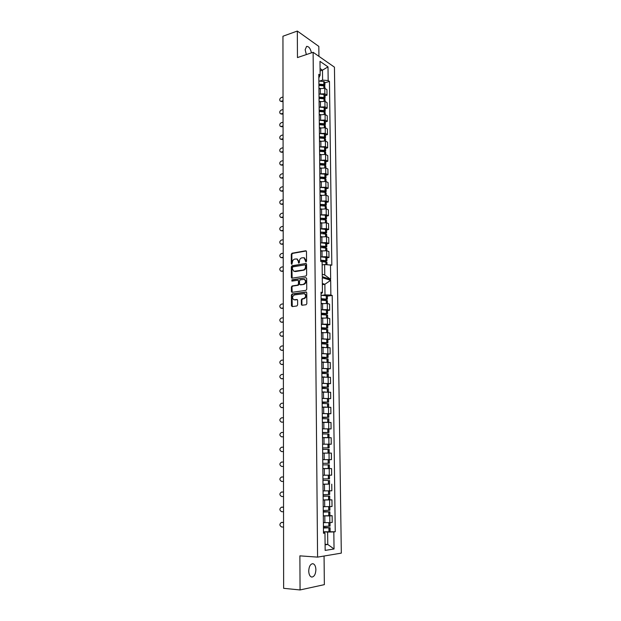 <?xml version="1.0" encoding="UTF-8"?>
<svg xmlns="http://www.w3.org/2000/svg" width="621" height="621" viewBox="0 0 621 621"><rect width="100%" height="100%" fill="white"/><g stroke="black" fill="none" stroke-linecap="round" stroke-linejoin="round"><path stroke-width="0.93" d="M311.439 52.855C310.461 48.516 308.854 46.365 306.611 46.389L305.159 49.75L306.347 54.578M315.895 569.69C315.716 566.119 314.668 564.124 312.767 563.689C310.345 564.047 308.994 566.499 308.722 571.048C308.901 574.619 309.933 576.622 311.827 577.072C314.28 576.699 315.631 574.239 315.895 569.69M306.006 261.922L306.541 261.2L306.479 251.544L305.703 250.775L292.041 253.213L291.288 254.245L291.319 263.778L291.847 264.321L292.367 262.365C292.507 260.595 293.306 259.493 294.773 259.066L296.877 258.941L298.344 261.34L298.678 263.118L299.415 262.404L299.407 261.162C299.547 259.384 300.354 258.274 301.837 257.847L303.98 257.723L306.006 261.922M305.874 276.05L306.634 275.01L306.564 264.228L306.091 263.467L292.08 265.749L291.334 266.774L291.365 277.432L291.847 278.2L305.874 276.05M283.634 588.32L282.951 36.228L297.327 31.05L297.459 57.582L313.116 52.288L317.579 557.122L299.889 555.857L300.059 589.95L283.634 588.32M301.371 304.445L301.899 305.253L306.06 304.74L306.836 303.708L306.758 292.778L306.246 291.979L292.173 293.958L291.42 294.983L291.459 305.788L292.219 306.603L296.877 305.974L297.638 304.95L297.614 300.3L297.094 299.501L293.873 299.764C291.917 298.018 292.134 296.396 294.517 294.905L304.313 293.648C306.269 295.425 306.044 297.055 303.63 298.538L302.109 298.748L301.34 299.78L301.371 304.445L302.194 305.26M306.658 278.449L306.735 289.308L305.967 290.349L291.917 292.344L291.412 291.56L291.396 286.964L292.149 285.939L297.7 285.101L298.453 284.069L298.445 281.01L297.948 280.234L291.909 281.111L291.901 279.838L305.881 277.657L306.658 278.449M318.922 56.332L318.821 46.404L297.327 31.05M317.579 557.122L341.317 553.125L334.44 67.153L313.116 52.288M300.059 589.95L324.356 584.64L324.061 556.028M323.386 522.618L329.836 522.665L329.759 515.911L323.316 515.872M323.316 515.81L332.142 515.678L332.219 522.401L329.836 522.665M323.223 506.713L332.025 506.542L331.948 499.866L323.153 500.014M332.142 515.678L329.759 515.911M327.539 310.477L329.635 310.213L329.557 304.111L327.283 303.49L321.15 303.731M322.291 309.708L327.352 309.615L329.635 310.213M327.709 324.938L329.805 324.69L329.735 318.557L327.453 317.983L321.298 318.208M322.446 324.24L327.523 324.146L329.805 324.69M327.88 339.493L329.984 339.276L329.914 333.089L327.624 332.584L321.445 332.786M322.594 338.872L329.984 339.276M328.051 354.149L330.162 353.954L330.093 347.729L321.763 347.45M322.749 353.605L330.162 353.954M328.222 368.905L330.349 368.742L330.271 362.47L322.12 362.214M322.904 368.439L330.349 368.742M328.4 383.77L330.527 383.623L330.45 377.312L321.903 377.126M323.06 383.374L330.527 383.623M328.571 398.736L330.714 398.612L330.636 392.262L322.051 392.115M323.223 398.418L330.714 398.612M328.75 413.803L330.892 413.71L330.814 407.306L322.206 407.205M323.378 413.57L330.892 413.71M328.928 428.979L331.078 428.909L331.001 422.466L322.361 422.396M323.541 428.824L331.078 428.909M322.586 444.194L331.265 444.217L331.187 437.727L322.516 437.704M323.696 444.186L331.265 444.217M322.741 459.664L331.451 459.633L331.373 453.097L322.679 453.113M323.859 459.664L331.451 459.633M322.835 468.576L331.567 468.576L322.835 468.638M322.904 475.236L331.645 475.158L331.567 468.576M328.594 484.124L322.998 484.271M323.06 490.916L331.831 490.792L331.754 484.163M329.604 499.804L331.948 499.866M329.464 490.924L329.386 484.264M329.285 475.22L329.208 468.614M329.099 459.633L329.029 453.074M328.92 444.155L328.843 437.634M328.742 428.785L328.664 422.311M328.563 413.516L328.486 407.097M328.385 398.364L328.315 391.983M328.214 383.312L328.136 376.978M328.035 368.369L327.966 362.074M327.865 353.528L327.795 347.279M327.694 338.787L327.624 332.584M327.523 324.146L327.453 317.983M327.352 309.615L327.283 303.49M329.65 506.736L329.572 500.037M325.094 544.858L327.772 544.462L327.632 532.057L333.826 531.933L334.044 548.987L325.156 550.4L324.969 533.074L323.494 533.26L321.034 292.196L322.431 292.607L321.049 293.826M322.144 295.278L324.993 294.874L324.868 284.278L322.338 283.502M322.353 284.651L324.868 284.278L330.675 280.335L330.861 295.053L324.993 294.874M321.74 256.815L326.731 256.698L328.99 257.498L328.913 251.552L326.669 250.729L320.615 251.039M326.925 257.847L328.99 257.498M321.593 242.741L326.568 242.617L328.82 243.471L328.742 237.564L326.499 236.686L320.467 237.012M326.762 243.843L328.82 243.471M321.445 228.761L326.405 228.629L328.649 229.537L328.579 223.669L326.335 222.745L320.327 223.086M326.599 229.933L328.649 229.537M321.298 214.882L326.242 214.742L328.478 215.697L328.408 209.867L326.18 208.889L320.188 209.254M326.436 216.116L328.478 215.697M321.158 201.088L326.087 200.94L328.307 201.949L328.237 196.158L326.017 195.134L320.048 195.506M326.273 202.384L328.307 201.949M321.01 187.387L325.924 187.231L328.144 188.295L328.074 182.543L325.854 181.464L319.908 181.86M326.118 188.753L328.144 188.295M320.871 173.771L325.769 173.616L327.981 174.726L327.911 169.013L325.699 167.887L319.768 168.299M325.955 175.207L327.981 174.726M320.731 160.257L325.606 160.094L327.81 161.25L327.748 155.576L325.544 154.396L319.629 154.823M325.8 161.747L327.81 161.25M320.583 146.82L325.451 146.657L327.647 147.86L327.585 142.225L325.388 140.998L319.497 141.441M325.645 148.38L327.647 147.86M320.444 133.484L325.295 133.305L327.484 134.563L327.422 128.958L325.233 127.685L319.357 128.143M325.489 135.099L327.484 134.563M320.312 120.226L325.14 120.047L327.329 121.343L327.259 115.778L325.078 114.466L319.225 114.939M325.334 121.902L327.329 121.343M320.172 107.053L324.985 106.874L327.166 108.217L327.096 102.69L324.923 101.324L319.085 101.813M325.179 108.791L327.166 108.217M320.032 93.973L324.837 93.787L327.011 95.176L326.941 89.68L324.767 88.275L318.953 88.78M325.024 95.766L327.011 95.176M325.14 120.047L325.078 114.466M325.295 133.305L325.233 127.685M325.451 146.657L325.388 140.998M325.606 160.094L325.544 154.396M325.769 173.616L325.699 167.887M325.924 187.231L325.854 181.464M326.087 200.94L326.017 195.134M326.242 214.742L326.18 208.889M326.405 228.629L326.335 222.745M326.568 242.617L326.499 236.686M326.731 256.698L326.669 250.729M324.985 106.874L324.923 101.324M324.837 93.787L324.767 88.275M318.845 77.819L320.141 75.195L318.806 74.31L320.715 261.371L322.113 261.845L322.268 276.655L330.659 279.326L324.767 275.01L324.651 264.515L322.144 264.926M324.651 264.515L331.824 265.19L329.464 81.405L328.167 80.544L322.594 80.125L322.485 70.165L320.071 68.535M324.876 82.826L329.464 81.405M319.753 81.017L322.594 80.125M322.431 292.607L322.276 277.68L330.675 280.335M333.826 531.933L335.247 531.747L332.212 295.449L330.861 295.053M320.141 75.195L319.994 61.355L327.997 66.874L328.167 80.544M330.481 264.725L330.659 279.326M320.094 70.934L322.485 70.165L327.997 66.874M322.237 274.203L324.767 275.01M325.086 544.299L327.772 544.462L334.044 548.987M323.487 532.546L324.969 533.074M327.632 532.057L323.479 531.848M323.479 531.793L335.247 531.747M327.376 296.116L332.212 295.449M306.099 261.899L305.998 260.308L304.228 257.831M297.125 259.05L298.887 261.526L298.988 263.102M306.262 250.962L292.584 253.399L291.839 254.424L291.955 264.29M304.562 293.741L304.857 293.795C306.813 295.58 306.588 297.211 304.181 298.685L302.652 298.895L301.891 299.927L301.915 304.593M293.873 299.764L294.533 299.803M297.343 299.64L295.084 299.951M306.495 292.118L292.724 294.113L291.971 295.13L292.281 306.595M297.948 280.234L298.988 281.173L299.004 284.232L298.243 285.256L292.701 286.095L291.948 287.119L292.212 292.359M305.881 277.657L292.452 280.001L292.033 281.088M303.506 284.216C305.889 282.757 306.13 281.142 304.236 279.365L300.269 279.815L299.508 280.847L299.524 283.906L300.028 284.69L304.057 284.379C306.432 282.92 306.673 281.305 304.787 279.535L304.492 279.473M304.057 284.379L300.843 284.868M305.788 263.444L292.631 265.92L291.878 266.945L292.149 278.216M305.493 265.408L304.95 264.864L292.91 266.867L292.39 267.589L292.39 268.901L293.904 271.33L303.056 270.05C304.546 269.63 305.361 268.528 305.501 266.727L305.493 265.408L306.037 265.586L305.493 265.043M293.904 271.33L294.82 271.393M306.037 265.586L306.044 266.906C305.905 268.699 305.09 269.809 303.599 270.228L295.371 271.563M318.915 84.627L323.176 84.961L323.751 85.372L323.401 85.737M283.029 97L281.274 97.544C279.629 98.623 279.303 99.826 280.296 101.145L281.934 101.627L280.296 101.145M318.922 85.434L323.968 85.892L324.923 86.668L324.938 88.384M324.333 86.024L324.907 85.341L323.952 84.557L318.907 84.099M318.876 81.072L323.914 81.53L324.868 82.314L324.907 85.341M283.029 101.293L281.934 101.627M318.953 88.477L320.118 88.423M283.029 100.703L281.274 101.239M319.047 97.582L323.324 97.908L323.898 98.304L323.463 98.692M283.044 109.537L281.282 110.064C279.621 111.151 279.303 112.362 280.327 113.69L281.95 114.155L280.327 113.69M319.054 98.421L324.115 98.855L325.07 99.608L325.094 101.433M324.434 98.964L325.055 98.273L324.1 97.52L319.039 97.078M319.008 94.027L324.061 94.47L325.024 95.23L325.055 98.273M283.044 113.829L281.95 114.155M319.085 101.479L320.405 101.425M283.044 113.263L281.29 113.783M319.178 110.67L323.471 110.98L324.046 111.369L323.51 111.772M283.06 122.19L281.297 122.694C279.613 123.789 279.295 125.007 280.358 126.35L281.965 126.8L280.358 126.35M319.186 111.524L324.263 111.951L325.225 112.68L325.249 114.567M324.519 112.036L325.21 111.338L324.247 110.608L319.171 110.181M319.14 107.107L324.216 107.534L325.171 108.271L325.21 111.338M283.06 126.482L281.965 126.8M319.217 114.606L320.552 114.559M283.06 125.931L281.297 126.436M319.31 123.843L323.619 124.138L324.193 124.511L323.541 124.937M283.075 134.92L281.305 135.409C279.605 136.511 279.295 137.738 280.389 139.096L281.973 139.523L280.389 139.096M319.326 124.728L324.418 125.131L325.381 125.838L325.404 127.786M324.597 125.186L325.365 124.487L324.403 123.781L319.31 123.369M319.279 120.272L324.364 120.691L325.326 121.398L325.365 124.487M283.075 139.22L281.973 139.523M319.357 127.825L320.708 127.771L320.77 133.391M283.075 138.693L281.305 139.174M319.45 137.094L323.875 137.412L324.348 137.746L323.564 138.188M283.091 147.736L281.313 148.209C279.59 149.319 279.295 150.554 280.428 151.912L281.988 152.331L280.428 151.912M319.458 138.009L324.566 138.405L325.536 139.081L325.559 141.099M324.651 138.421L325.52 137.715L324.55 137.039L319.442 136.643M319.411 133.531L324.519 133.926L325.482 134.617L325.52 137.715M283.091 152.036L281.988 152.331M319.489 141.13L320.863 141.076L320.91 146.742M283.091 151.524L281.321 151.998M319.582 150.437L323.921 150.717L324.496 151.066L323.564 151.524M283.106 160.629L281.321 161.087C279.582 162.205 279.295 163.447 280.459 164.821L281.996 165.217L280.459 164.821M319.598 151.377L324.721 151.757L325.691 152.409L325.715 154.489M324.752 154.264L324.721 151.757L325.676 151.035L324.597 150.36L319.582 150.003M319.551 146.867L324.566 147.224L325.637 147.914L325.676 151.035M283.106 164.938L281.996 165.217M319.629 154.52L321.018 154.474M283.106 164.441L281.329 164.899M319.722 163.874L324.178 164.161L324.651 164.472L323.549 164.953M283.122 173.601L281.336 174.043C279.574 175.169 279.295 176.426 280.498 177.808L282.012 178.188L280.498 177.808M319.73 164.837L324.876 165.202L325.846 165.823L325.87 167.973M324.713 165.163L325.831 164.449L324.861 163.82L319.714 163.455M319.683 160.296L324.713 160.637L325.792 161.297L325.831 164.449M283.122 177.916L282.012 178.188M319.761 167.996L321.173 167.957M283.122 177.443L281.336 177.878M319.862 177.396L324.333 177.676L324.806 177.963L323.518 178.475M283.137 186.665L281.344 187.084C279.559 188.217 279.295 189.483 280.537 190.872L282.027 191.237L280.537 190.872M319.869 178.39L325.031 178.732L326.002 179.329L326.033 181.549M324.713 178.662L325.986 177.94L325.016 177.342L319.854 176.993M319.823 173.818L324.868 174.144L325.955 174.773L325.986 177.94M283.145 190.981L282.027 191.237M319.9 181.573L321.336 181.526M283.137 190.531L281.352 190.942M320.001 191.004L324.488 191.268L324.962 191.547L323.448 192.083M283.153 199.807L281.36 200.21C279.551 201.351 279.295 202.632 280.576 204.03L282.035 204.371L280.576 204.03M320.009 192.029L325.187 192.355L326.165 192.929L326.188 195.211M324.698 192.254L326.149 191.524L325.171 190.95L319.994 190.624M319.962 187.426L325.024 187.736L326.11 188.342L326.149 191.524M283.16 204.123L282.035 204.371M320.04 195.227L321.507 195.188M283.16 203.696L281.36 204.092M320.141 204.713L324.643 204.961L325.117 205.225L323.347 205.792M283.168 213.034L281.367 213.414C279.543 214.571 279.287 215.86 280.614 217.265L282.05 217.591L280.614 217.265M320.149 205.753L325.342 206.063L326.328 206.614L326.351 208.966M324.651 205.939L326.304 205.202L325.326 204.658L320.133 204.34M320.102 201.126L325.179 201.421L326.273 201.996L326.304 205.202M283.176 217.358L282.05 217.591M320.18 208.982L321.67 208.943M283.176 216.946L281.367 217.327M320.281 218.507L324.799 218.739L325.272 218.996L324.767 219.275L323.207 219.586M283.184 226.347L281.375 226.712C279.528 227.884 279.287 229.172 280.661 230.585L282.066 230.896L280.661 230.585M320.289 219.578L325.505 219.873L326.483 220.385L326.514 222.815M324.566 219.718L326.467 218.972L325.489 218.452L320.273 218.157M320.242 214.913L325.342 215.192L326.429 215.743L326.467 218.972M283.192 230.67L282.066 230.896M320.327 222.823L321.849 222.784M283.192 230.282L281.383 230.647M320.42 232.394L324.954 232.611L325.435 232.852L324.923 233.116L322.998 233.48M283.199 239.745L281.391 240.086C279.52 241.274 279.287 242.578 280.708 243.999L282.074 244.286L280.708 243.999M320.436 233.496L326.646 234.257L326.677 236.756M324.441 233.589L326.63 232.828L325.645 232.339L320.42 232.06M320.382 228.8L326.592 229.576L326.63 232.828M283.207 244.076L282.074 244.286M320.467 236.764L322.027 236.725M283.207 243.711L281.391 244.045M320.568 246.374L325.59 246.801L322.718 247.476M283.215 253.228L281.398 253.554C279.504 254.75 279.287 256.062 280.754 257.498L282.089 257.769L280.754 257.498M320.576 247.5L326.809 248.221L326.84 250.791M324.263 247.562L326.793 246.785L325.808 246.32L320.56 246.063M320.529 242.78L326.755 243.51L326.793 246.785M283.223 257.568L282.089 257.769M320.607 250.791L322.206 250.76M283.223 257.218L281.398 257.544M320.708 260.447L325.753 260.851L322.322 261.573M283.238 266.797L281.406 267.108C279.497 268.319 279.287 269.646 280.801 271.082L282.105 271.33L280.801 271.082M321.336 261.581L326.98 262.279L327.003 264.6M324.007 261.635L326.957 260.828L320.708 260.152M320.669 256.846L326.918 257.536L326.957 260.828M283.238 271.144L282.105 271.33M283.238 270.818L281.414 271.121M321.104 298.911L326.188 299.237L321.111 300.052M283.285 303.871L281.437 304.127C279.458 305.385 279.295 306.735 280.933 308.187L282.136 308.381L280.933 308.187M321.111 300.153L327.422 300.688L327.461 303.537M322.625 300.122L327.407 299.221L321.096 298.67M321.065 295.301L327.368 295.86L327.407 299.221M283.285 308.226L282.136 308.381M321.15 303.522L322.967 303.498M283.285 307.962L281.445 308.21M321.251 313.341L326.351 313.636L321.259 314.389M283.3 317.781L281.453 318.014C279.45 319.287 279.295 320.646 280.987 322.097L282.151 322.276L280.987 322.097M321.259 314.614L327.593 315.103L327.632 318.03M321.538 314.606L327.577 313.621L321.243 313.124M321.212 309.732L327.539 310.244L327.577 313.621M283.3 322.136L282.151 322.276M321.298 318.014L323.207 317.983M283.3 321.895L281.453 322.12M321.399 327.872L326.522 328.136L321.406 328.82M283.316 331.777L281.46 331.987C279.434 333.275 279.295 334.649 281.041 336.108L282.167 336.264L281.041 336.108M321.406 329.177L327.764 329.619L327.803 332.623M321.406 329.045L327.748 328.121L321.399 327.678M321.36 324.263L327.709 324.721L327.748 328.121M283.323 336.14L282.167 336.264M321.445 332.6L323.471 332.577M283.323 335.922L281.468 336.124M321.546 342.505L326.685 342.745L321.554 343.351M283.331 345.866L281.476 346.06C279.427 347.364 279.303 348.746 281.096 350.205L282.175 350.345L281.096 350.205M321.562 343.84L327.935 344.228L327.973 347.318M321.554 343.56L327.919 342.73L321.546 342.334M321.507 338.895L327.88 339.299L327.919 342.73M283.339 350.236L282.175 350.345M321.593 347.286L323.774 347.263M283.339 350.042L281.476 350.221M321.694 357.238L326.856 357.448L321.701 357.983M283.355 360.048L281.484 360.219C279.411 361.546 279.303 362.943 281.158 364.403L282.19 364.519L281.158 364.403M321.709 358.604L328.105 358.946L328.144 362.105M321.709 358.162L328.09 357.432L321.694 357.083M321.662 353.621L328.051 353.978L328.09 357.432M283.355 364.418L282.19 364.519M321.748 362.074L324.123 362.059M283.355 364.248L281.492 364.411M322.532 377.079L321.903 377.094M321.849 372.08L327.026 372.251L321.857 372.716M283.37 374.331L281.499 374.479C279.403 375.821 279.303 377.226 281.212 378.686L282.206 378.787L281.212 378.686M321.864 373.469L328.284 373.757L328.323 377.001M321.857 372.872L328.261 372.235L321.849 371.94M321.81 368.455L328.222 368.765L328.261 372.235M283.37 378.701L282.206 378.787M321.895 376.97L324.566 376.955M283.37 378.554L281.499 378.701M323.029 392.053L322.051 392.068M322.004 387.015L327.197 387.155L322.004 387.551M283.386 388.699L281.507 388.831C279.388 390.198 279.31 391.61 281.274 393.07L281.755 393.109M322.012 388.443L328.455 388.676L328.493 392.006M322.004 387.683L328.439 387.147L321.996 386.906M321.965 383.398L328.4 383.646L328.439 387.147M283.393 393.077L282.221 393.155M322.051 391.96L325.163 391.952M283.393 392.961L281.507 393.077M323.72 413.555L323.657 407.128L322.206 407.143M322.152 402.059L327.368 402.167L322.159 402.493M283.401 403.176L281.523 403.277C279.38 404.667 279.318 406.095 281.336 407.555L281.864 407.586M322.167 403.518L328.633 403.704L328.672 407.112M322.159 402.594L328.618 402.152L322.152 401.973M322.12 398.434L328.571 398.635L328.618 402.152M283.409 407.555L282.237 407.617M322.206 407.065L326.072 407.065M283.409 407.461L281.523 407.555M324.729 422.319L322.361 422.334M322.307 417.211L327.539 417.281L322.315 417.537M283.424 417.739L281.53 417.824C279.365 419.237 279.318 420.673 281.391 422.125L281.973 422.156M322.322 418.701L328.812 418.826L328.851 422.327M322.315 417.615L328.788 417.273L322.307 417.141M322.276 413.586L328.75 413.726L328.788 417.273M283.424 422.125L282.245 422.171M322.361 422.272L327.748 422.296M283.424 422.055L281.53 422.133M327.329 437.626L322.516 437.626M322.462 432.464L327.709 432.503L322.47 432.682M283.44 432.41L281.546 432.464C279.357 433.9 279.326 435.344 281.453 436.804L282.089 436.819M327.958 434.001L328.99 434.063L329.029 437.642L327.997 437.595L327.958 434.001L322.478 433.994M322.47 432.736L328.967 432.495L322.462 432.418M322.431 428.839L328.928 428.925L328.967 432.495M283.448 436.796L282.26 436.827M322.516 437.588L327.997 437.595M283.448 436.749L281.546 436.804M322.625 447.958L329.146 447.826L322.625 447.935M283.455 447.174L281.554 447.213C279.341 448.673 279.334 450.124 281.523 451.576L282.198 451.583M322.641 449.394L329.169 449.402L329.208 453.012M283.463 451.568L282.276 451.583M283.463 451.545L281.561 451.576M322.796 464.881L329.347 464.857L322.796 464.873M283.479 462.04L281.569 462.055C279.334 463.522 279.341 464.989 281.569 466.449L283.479 466.449M322.835 468.545L329.394 468.482L329.347 464.857M329.285 459.641L329.332 463.266L322.78 463.305M327.64 480.444L322.951 480.328L327.64 480.444M282.206 476.982L281.53 476.998C279.341 478.496 279.357 479.971 281.585 481.422L283.502 481.446M322.99 484.186L329.572 484.07L329.534 480.413M329.472 475.22L329.51 478.814L322.936 478.907M322.904 475.251L324.022 475.244M282.299 476.975L283.494 476.982M281.577 476.998L283.494 477.013M323.114 495.946L328.439 496.094L323.114 496.195M282.12 492.018L281.492 492.049C279.341 493.563 279.38 495.053 281.592 496.505L283.518 496.544M323.114 496.249L329.712 496.086L323.114 495.892M323.153 499.944L329.759 499.773L329.712 496.086M329.65 490.916L329.697 494.471L323.099 494.627M323.06 490.939L324.185 490.939M282.314 492.011L283.518 492.026M281.592 492.042L283.518 492.08M323.277 511.65L328.618 511.875L323.277 512.014M282.035 507.163L281.453 507.202C279.341 508.739 279.396 510.237 281.608 511.681L283.541 511.751M323.277 512.092L329.898 511.867L323.269 511.564M329.836 506.72L329.883 510.245L323.262 510.462M323.223 506.744L324.356 506.744M282.33 507.14L283.533 507.178M281.6 507.194L283.533 507.256M323.432 527.462L328.796 527.765L323.44 527.943M281.95 522.416L281.406 522.455C279.349 524.023 279.419 525.521 281.616 526.973L283.556 527.066M323.44 528.044L330.085 527.765L323.432 527.345M330.023 522.641L330.061 526.127L323.425 526.406M323.386 522.665L324.519 522.665M282.345 522.377L283.549 522.432M281.616 522.447L283.549 522.54M324.535 490.947L324.465 484.287M324.372 475.244L324.302 468.638M324.209 459.656L324.139 453.097M324.046 444.186L323.976 437.665M323.883 428.816L323.813 422.342M323.564 398.403L323.494 392.022M323.401 383.351L323.339 377.017M323.246 368.408L323.176 362.121M323.091 353.574L323.021 347.325M322.936 338.833L322.866 332.631M322.78 324.201L322.71 318.037M322.625 309.669L322.563 303.545M324.705 506.752L324.636 500.052M324.876 522.68L324.799 515.927M320.63 120.132L320.568 114.551M321.049 160.171L320.987 154.482M321.189 173.694L321.135 167.965M321.336 187.309L321.274 181.542M321.476 201.018L321.422 195.204M321.624 214.812L321.562 208.966M321.771 228.699L321.709 222.815M321.919 242.679L321.857 236.756M322.066 256.76L322.004 250.791M320.49 106.959L320.428 101.417M320.351 93.88L320.289 88.368M305.998 260.308L305.454 260.129M298.895 262.768L298.352 262.59M298.887 261.526L298.344 261.34M291.87 263.956L291.319 263.778M291.839 254.424L291.288 254.245M292.584 253.399L292.041 253.213M306.246 250.969L305.703 250.775M306.006 261.557L305.462 261.379M301.891 299.927L301.34 299.78M302.652 298.895L302.109 298.748M304.181 298.685L303.63 298.538M297.312 299.609L296.846 299.485M292.01 305.928L291.459 305.788M291.971 295.13L291.42 294.983M292.724 294.113L292.173 293.958M306.471 292.103L305.974 291.963M291.963 291.715L291.412 291.56M291.948 287.119L291.396 286.964M292.701 286.095L292.149 285.939M298.243 285.256L297.7 285.101M299.004 284.232L298.453 284.069M298.988 281.173L298.445 281.01M292.452 280.001L291.901 279.838M291.917 277.595L291.365 277.432M291.878 266.945L291.334 266.774M292.631 265.92L292.08 265.749M303.599 270.228L303.056 270.05M306.044 266.906L305.501 266.727M323.991 88.12L323.968 85.892M323.952 84.557L323.914 81.53M323.844 84.526L323.813 81.498M323.262 85.706L323.246 84.984M323.883 88.104L323.859 85.861M324.139 101.176L324.115 98.855M324.1 97.52L324.061 94.47M323.991 97.489L323.96 94.439M323.401 98.677L323.394 97.932M324.038 101.161L324.007 98.832M324.294 114.318L324.263 111.951M324.247 110.608L324.216 107.534M324.146 110.577L324.108 107.511M323.549 111.757L323.541 111.004M324.185 114.303L324.162 111.927M324.441 127.546L324.418 125.131M324.403 123.781L324.364 120.691M324.294 123.75L324.255 120.66M323.704 124.891L323.688 124.161M324.341 127.53L324.309 125.108M324.597 140.866L324.566 138.405M324.55 137.039L324.519 133.926M324.449 137.008L324.41 133.903M323.851 138.11L323.844 137.404M324.488 140.851L324.465 138.374M324.705 150.383L324.667 147.255M324.597 150.36L324.566 147.224M323.999 151.415L323.991 150.74M324.643 154.256L324.612 151.734M324.907 167.763L324.876 165.202M324.861 163.82L324.822 160.668M324.752 163.789L324.713 160.637M324.154 164.806L324.146 164.154M324.799 167.748L324.767 165.178M325.062 181.348L325.031 178.732M325.016 177.342L324.977 174.167M324.907 177.319L324.868 174.144M324.302 178.289L324.294 177.668M324.954 181.332L324.923 178.708M325.218 195.017L325.187 192.355M325.171 190.95L325.132 187.759M325.062 190.926L325.024 187.736M324.457 191.858L324.449 191.268M325.109 195.01L325.078 192.331M325.373 208.78L325.342 206.063M325.326 204.658L325.288 201.445M325.218 204.635L325.179 201.421M324.612 205.52L324.604 204.953M325.264 208.772L325.233 206.048M325.536 222.644L325.505 219.873M325.489 218.452L325.451 215.215M325.381 218.429L325.342 215.192M324.767 219.275L324.76 218.732M325.427 222.629L325.396 219.85M325.691 236.593L325.66 233.768M325.645 232.339L325.606 229.079M325.536 232.324L325.497 229.064M324.923 233.116L324.915 232.611M325.583 236.585L325.551 233.752M325.854 250.636L325.823 247.763M325.808 246.32L325.769 243.044M325.699 246.304L325.66 243.021M325.078 247.057L325.078 246.576M325.746 250.628L325.715 247.74M326.017 264.562L325.986 261.845M325.963 260.401L325.932 257.094M325.854 260.378L325.823 257.078M325.241 261.084L325.233 260.634M325.909 264.562L325.878 261.829M326.46 303.421L326.429 300.339M326.405 298.864L326.367 295.503M326.297 298.848L326.258 295.487M326.351 303.421L326.312 300.331M326.623 317.929L326.592 314.785M326.576 313.302L326.537 309.91M326.46 313.287L326.421 309.902M326.514 317.921L326.483 314.769M326.793 332.53L326.755 329.332M326.739 327.834L326.7 324.426M326.63 327.818L326.592 324.41M326.685 332.522L326.646 329.316M326.964 347.232L326.925 343.972M326.91 342.466L326.871 339.035M326.793 342.458L326.755 339.027M326.848 347.224L326.817 343.964M327.135 362.035L327.096 358.721M327.081 357.199L327.034 353.745M326.964 357.191L326.925 353.737M327.019 362.027L326.98 358.713M327.306 376.947L327.267 373.57M327.244 372.041L327.205 368.556M327.135 372.033L327.096 368.548M327.189 376.939L327.151 373.563M327.477 391.952L327.438 388.521M327.422 386.984L327.376 383.475M327.306 386.976L327.267 383.467M327.36 391.952L327.321 388.513M327.647 407.073L327.609 403.572M327.593 402.028L327.554 398.496M327.477 402.02L327.438 398.488M327.539 407.073L327.5 403.572M327.826 422.296L327.779 418.733M327.764 417.172L327.725 413.625M327.655 417.172L327.609 413.617M327.709 422.296L327.671 418.733M327.942 432.433L327.896 428.855M327.826 432.433L327.787 428.855M327.888 437.588L327.841 434.001M328.175 452.996L328.136 449.379M328.113 447.795L328.074 444.194M328.004 447.795L327.958 444.194M328.059 452.996L328.02 449.379M328.354 468.506L328.315 464.865M328.292 463.274L328.253 459.641M328.183 463.274L328.136 459.641M328.237 468.506L328.199 464.865M328.532 484.124L328.493 480.46M328.47 478.861L328.431 475.236M328.362 478.861L328.315 475.236M328.416 484.132L328.377 480.468M328.711 499.858L328.672 496.171M328.649 494.557L328.61 490.939M328.54 494.557L328.493 490.947M328.594 499.866L328.556 496.171M328.897 515.709L328.851 511.991M328.835 510.361L328.796 506.767M328.719 510.369L328.68 506.767M328.781 515.709L328.734 511.991M329.076 531.669L329.037 527.92M329.014 526.282L328.975 522.696M328.897 526.29L328.858 522.703M328.959 531.677L328.92 527.928M304.523 257.909L303.98 257.723M297.42 259.128L296.877 258.941M304.857 293.795L304.313 293.648M304.787 279.535L304.236 279.365M300.572 284.845L300.028 284.69M305.703 265.058L305.159 264.88M281.274 393.07L281.981 393.147M281.336 407.555L282.043 407.609M281.391 422.125L282.105 422.171M281.453 436.804L282.175 436.827M281.523 451.576L282.237 451.583M329.146 447.826L329.107 444.232M281.53 476.998L282.252 476.975M281.492 492.049L282.213 492.011M281.453 507.202L282.175 507.14M329.945 515.577L329.898 511.867M281.406 522.455L282.136 522.385M330.131 531.498L330.085 527.765"/></g></svg>
